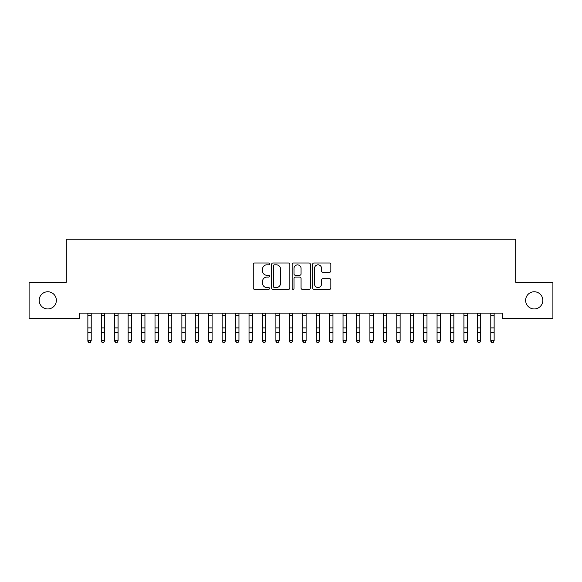 <?xml version="1.0" encoding="UTF-8"?>
<svg xmlns="http://www.w3.org/2000/svg" width="582" height="582" viewBox="0 0 582 582"><rect width="100%" height="100%" fill="white"/><g stroke="black" fill="none" stroke-linecap="round" stroke-linejoin="round"><path stroke-width="0.87" d="M269.51 263.915A0.924 0.924 0 0 0 268.586 262.991L254.581 262.991A1.317 1.317 0 0 0 253.265 264.308L253.265 288.039A1.317 1.317 0 0 0 254.581 289.356L268.586 289.356A0.924 0.924 0 0 0 269.51 288.432A0.924 0.924 0 0 0 268.586 287.515L266.774 287.515A4.22 4.22 0 0 1 262.555 283.296L262.555 281.317A4.22 4.22 0 0 1 266.774 277.097L268.586 277.097A0.924 0.924 0 0 0 269.51 276.174A0.924 0.924 0 0 0 268.586 275.25L266.774 275.25A4.22 4.22 0 0 1 262.555 271.03L262.555 269.059A4.22 4.22 0 0 1 266.774 264.839L268.586 264.839A0.924 0.924 0 0 0 269.51 263.915M525.633 300.348A8.599 8.599 0 0 0 534.232 308.947A8.599 8.599 0 0 0 542.824 300.348A8.599 8.599 0 0 0 534.232 291.757A8.599 8.599 0 0 0 525.633 300.348M39.176 300.348A8.599 8.599 0 0 0 47.768 308.947A8.599 8.599 0 0 0 56.367 300.348A8.599 8.599 0 0 0 47.768 291.757A8.599 8.599 0 0 0 39.176 300.348M329.528 272.289A1.317 1.317 0 0 0 330.845 270.965L330.845 264.308A1.317 1.317 0 0 0 329.528 262.991L313.974 262.991A1.317 1.317 0 0 0 312.65 264.308L312.65 288.039A1.317 1.317 0 0 0 313.974 289.356L329.528 289.356A1.317 1.317 0 0 0 330.845 288.039L330.845 280A1.317 1.317 0 0 0 329.528 278.676L322.872 278.676A1.317 1.317 0 0 0 321.555 280L321.555 283.987A3.528 3.528 0 0 1 318.027 287.515A3.528 3.528 0 0 1 314.498 283.987L314.498 268.36A3.528 3.528 0 0 1 318.027 264.839A3.528 3.528 0 0 1 321.555 268.36L321.555 270.965A1.317 1.317 0 0 0 322.872 272.289L329.528 272.289M502.266 313.109L79.734 313.109L79.734 318.478L29.1 318.478L29.1 282.219L66.304 282.219L66.304 239.238L515.696 239.238L515.696 282.219L552.9 282.219L552.9 318.478L502.266 318.478L502.266 313.109M289.843 264.308A1.317 1.317 0 0 0 288.527 262.991L272.973 262.991A1.317 1.317 0 0 0 271.656 264.308L271.656 288.039A1.317 1.317 0 0 0 272.973 289.356L288.527 289.356A1.317 1.317 0 0 0 289.843 288.039L289.843 264.308M293.474 262.991L309.027 262.991A1.317 1.317 0 0 1 310.344 264.308L310.344 288.039A1.317 1.317 0 0 1 309.027 289.356L302.371 289.356A1.317 1.317 0 0 1 301.054 288.039L301.054 278.414A1.317 1.317 0 0 0 299.737 277.097L295.314 277.097A1.317 1.317 0 0 0 293.997 278.414L293.997 288.432A0.924 0.924 0 0 1 293.073 289.356A0.924 0.924 0 0 1 292.157 288.432L292.157 264.308A1.317 1.317 0 0 1 293.474 262.991M274.42 264.839A0.924 0.924 0 0 0 273.496 265.763L273.496 286.591A0.924 0.924 0 0 0 274.42 287.515L276.334 287.515A4.22 4.22 0 0 0 280.553 283.296L280.553 269.059A4.22 4.22 0 0 0 276.334 264.839L274.42 264.839M301.054 268.426A3.528 3.528 0 0 0 297.526 264.905A3.528 3.528 0 0 0 293.997 268.426L293.997 273.933A1.317 1.317 0 0 0 295.314 275.25L299.737 275.25A1.317 1.317 0 0 0 301.054 273.933L301.054 268.426M87.86 313.807L87.86 340.601L91.214 340.601L90.21 342.762L88.864 342.507L90.21 342.762M91.214 313.807L91.214 340.601L90.21 342.507M87.693 313.109L87.86 313.531M91.214 313.531L91.389 313.109M88.864 342.762L87.86 341.241L87.86 340.601L88.864 342.507M101.29 313.807L101.29 340.601L104.651 340.601L103.64 342.762L102.301 342.507L103.64 342.762M104.651 313.807L104.651 340.601L103.64 342.507M114.719 313.807L114.719 340.601L118.081 340.601L117.069 342.762L115.731 342.507L117.069 342.762M118.081 313.807L118.081 340.601L117.069 342.507M101.123 313.109L101.29 313.531M104.651 313.531L104.818 313.109M102.301 342.762L101.29 341.241L101.29 340.601L102.301 342.507M114.552 313.109L114.719 313.531M118.081 313.531L118.248 313.109M115.731 342.762L114.719 341.241L114.719 340.601L115.731 342.507M128.149 313.807L128.149 340.601L131.51 340.601L130.499 342.762L129.16 342.507L130.499 342.762M131.51 313.807L131.51 340.601L130.499 342.507M141.586 313.807L141.586 340.601L144.94 340.601L143.936 342.762L142.59 342.507L143.936 342.762M144.94 313.807L144.94 340.601L143.936 342.507M127.982 313.109L128.149 313.531M131.51 313.531L131.678 313.109M129.16 342.762L128.149 341.241L128.149 340.601L129.16 342.507M141.411 313.109L141.586 313.531M144.94 313.531L145.107 313.109M142.59 342.762L141.586 341.241L141.586 340.601L142.59 342.507M155.016 313.807L155.016 340.601L158.369 340.601L157.366 342.762L156.02 342.507L157.366 342.762M158.369 313.807L158.369 340.601L157.366 342.507M154.841 313.109L155.016 313.531M158.369 313.531L158.544 313.109M156.02 342.762L155.016 341.241L155.016 340.601L156.02 342.507M168.445 313.807L168.445 340.601L171.799 340.601L170.795 342.762L169.449 342.507L170.795 342.762M171.799 313.807L171.799 340.601L170.795 342.507M168.271 313.109L168.445 313.531M171.799 313.531L171.974 313.109M169.449 342.762L168.445 341.241L168.445 340.601L169.449 342.507M181.875 313.807L181.875 340.601L185.236 340.601L184.225 342.762L182.879 342.507L184.225 342.762M185.236 313.807L185.236 340.601L184.225 342.507M195.305 313.807L195.305 340.601L198.666 340.601L197.654 342.762L196.316 342.507L197.654 342.762M198.666 313.807L198.666 340.601L197.654 342.507M208.734 313.807L208.734 340.601L212.095 340.601L211.084 342.762L209.746 342.507L211.084 342.762M212.095 313.807L212.095 340.601L211.084 342.507M222.164 313.807L222.164 340.601L225.525 340.601L224.521 342.762L223.175 342.507L224.521 342.762M225.525 313.807L225.525 340.601L224.521 342.507M235.601 313.807L235.601 340.601L238.955 340.601L237.951 342.762L236.605 342.507L237.951 342.762M238.955 313.807L238.955 340.601L237.951 342.507M249.031 313.807L249.031 340.601L252.384 340.601L251.38 342.762L250.034 342.507L251.38 342.762M252.384 313.807L252.384 340.601L251.38 342.507M262.46 313.807L262.46 340.601L265.814 340.601L264.81 342.762L263.464 342.507L264.81 342.762M265.814 313.807L265.814 340.601L264.81 342.507M275.89 313.807L275.89 340.601L279.251 340.601L278.24 342.762L276.901 342.507L278.24 342.762M279.251 313.807L279.251 340.601L278.24 342.507M289.319 313.807L289.319 340.601L292.681 340.601L291.669 342.762L290.331 342.507L291.669 342.762M292.681 313.807L292.681 340.601L291.669 342.507M302.749 313.807L302.749 340.601L306.11 340.601L305.099 342.762L303.76 342.507L305.099 342.762M306.11 313.807L306.11 340.601L305.099 342.507M316.186 313.807L316.186 340.601L319.54 340.601L318.536 342.762L317.19 342.507L318.536 342.762M319.54 313.807L319.54 340.601L318.536 342.507M329.616 313.807L329.616 340.601L332.969 340.601L331.966 342.762L330.62 342.507L331.966 342.762M332.969 313.807L332.969 340.601L331.966 342.507M343.045 313.807L343.045 340.601L346.399 340.601L345.395 342.762L344.049 342.507L345.395 342.762M346.399 313.807L346.399 340.601L345.395 342.507M356.475 313.807L356.475 340.601L359.836 340.601L358.825 342.762L357.479 342.507L358.825 342.762M359.836 313.807L359.836 340.601L358.825 342.507M369.905 313.807L369.905 340.601L373.266 340.601L372.254 342.762L370.916 342.507L372.254 342.762M373.266 313.807L373.266 340.601L372.254 342.507M383.334 313.807L383.334 340.601L386.695 340.601L385.684 342.762L384.346 342.507L385.684 342.762M386.695 313.807L386.695 340.601L385.684 342.507M396.764 313.807L396.764 340.601L400.125 340.601L399.121 342.762L397.775 342.507L399.121 342.762M400.125 313.807L400.125 340.601L399.121 342.507M410.201 313.807L410.201 340.601L413.555 340.601L412.551 342.762L411.205 342.507L412.551 342.762M413.555 313.807L413.555 340.601L412.551 342.507M423.631 313.807L423.631 340.601L426.984 340.601L425.98 342.762L424.634 342.507L425.98 342.762M426.984 313.807L426.984 340.601L425.98 342.507M437.06 313.807L437.06 340.601L440.414 340.601L439.41 342.762L438.064 342.507L439.41 342.762M440.414 313.807L440.414 340.601L439.41 342.507M450.49 313.807L450.49 340.601L453.851 340.601L452.84 342.762L451.501 342.507L452.84 342.762M453.851 313.807L453.851 340.601L452.84 342.507M181.708 313.109L181.875 313.531M185.236 313.531L185.403 313.109M182.879 342.762L181.875 341.241L181.875 340.601L182.879 342.507M195.137 313.109L195.305 313.531M198.666 313.531L198.833 313.109M196.316 342.762L195.305 341.241L195.305 340.601L196.316 342.507M208.567 313.109L208.734 313.531M212.095 313.531L212.263 313.109M209.746 342.762L208.734 341.241L208.734 340.601L209.746 342.507M221.997 313.109L222.164 313.531M225.525 313.531L225.692 313.109M223.175 342.762L222.164 341.241L222.164 340.601L223.175 342.507M235.426 313.109L235.601 313.531M238.955 313.531L239.129 313.109M236.605 342.762L235.601 341.241L235.601 340.601L236.605 342.507M248.856 313.109L249.031 313.531M252.384 313.531L252.559 313.109M250.034 342.762L249.031 341.241L249.031 340.601L250.034 342.507M262.293 313.109L262.46 313.531M265.814 313.531L265.989 313.109M263.464 342.762L262.46 341.241L262.46 340.601L263.464 342.507M275.723 313.109L275.89 313.531M279.251 313.531L279.418 313.109M276.901 342.762L275.89 341.241L275.89 340.601L276.901 342.507M289.152 313.109L289.319 313.531M292.681 313.531L292.848 313.109M290.331 342.762L289.319 341.241L289.319 340.601L290.331 342.507M302.582 313.109L302.749 313.531M306.11 313.531L306.278 313.109M303.76 342.762L302.749 341.241L302.749 340.601L303.76 342.507M316.011 313.109L316.186 313.531M319.54 313.531L319.707 313.109M317.19 342.762L316.186 341.241L316.186 340.601L317.19 342.507M329.441 313.109L329.616 313.531M332.969 313.531L333.144 313.109M330.62 342.762L329.616 341.241L329.616 340.601L330.62 342.507M342.871 313.109L343.045 313.531M346.399 313.531L346.574 313.109M344.049 342.762L343.045 341.241L343.045 340.601L344.049 342.507M356.308 313.109L356.475 313.531M359.836 313.531L360.003 313.109M357.479 342.762L356.475 341.241L356.475 340.601L357.479 342.507M369.737 313.109L369.905 313.531M373.266 313.531L373.433 313.109M370.916 342.762L369.905 341.241L369.905 340.601L370.916 342.507M383.167 313.109L383.334 313.531M386.695 313.531L386.863 313.109M384.346 342.762L383.334 341.241L383.334 340.601L384.346 342.507M396.597 313.109L396.764 313.531M400.125 313.531L400.292 313.109M397.775 342.762L396.764 341.241L396.764 340.601L397.775 342.507M410.026 313.109L410.201 313.531M413.555 313.531L413.729 313.109M411.205 342.762L410.201 341.241L410.201 340.601L411.205 342.507M423.456 313.109L423.631 313.531M426.984 313.531L427.159 313.109M424.634 342.762L423.631 341.241L423.631 340.601L424.634 342.507M436.893 313.109L437.06 313.531M440.414 313.531L440.589 313.109M438.064 342.762L437.06 341.241L437.06 340.601L438.064 342.507M450.323 313.109L450.49 313.531M453.851 313.531L454.018 313.109M451.501 342.762L450.49 341.241L450.49 340.601L451.501 342.507M463.919 313.807L463.919 340.601L467.281 340.601L466.269 342.762L464.931 342.507L466.269 342.762M467.281 313.807L467.281 340.601L466.269 342.507M463.752 313.109L463.919 313.531M467.281 313.531L467.448 313.109M464.931 342.762L463.919 341.241L463.919 340.601L464.931 342.507M477.349 313.807L477.349 340.601L480.71 340.601L479.699 342.762L478.36 342.507L479.699 342.762M480.71 313.807L480.71 340.601L479.699 342.507M477.182 313.109L477.349 313.531M480.71 313.531L480.877 313.109M478.36 342.762L477.349 341.241L477.349 340.601L478.36 342.507M490.786 313.807L490.786 340.601L494.14 340.601L493.136 342.762L491.79 342.507L493.136 342.762M494.14 313.807L494.14 340.601L493.136 342.507M490.611 313.109L490.786 313.531M494.14 313.531L494.307 313.109M491.79 342.762L490.786 341.241L490.786 340.601L491.79 342.507M91.374 313.138L87.7 313.138M91.214 327.899L87.86 327.899M91.214 332.548L87.86 332.548M91.214 315.495L87.86 315.495M104.811 313.138L101.13 313.138M104.651 327.899L101.29 327.899M104.651 332.548L101.29 332.548M104.651 315.495L101.29 315.495M118.241 313.138L114.559 313.138M118.081 327.899L114.719 327.899M118.081 332.548L114.719 332.548M118.081 315.495L114.719 315.495M131.67 313.138L127.989 313.138M131.51 327.899L128.149 327.899M131.51 332.548L128.149 332.548M131.51 315.495L128.149 315.495M145.1 313.138L141.426 313.138M144.94 327.899L141.586 327.899M144.94 332.548L141.586 332.548M144.94 315.495L141.586 315.495M158.53 313.138L154.856 313.138M158.369 327.899L155.016 327.899M158.369 332.548L155.016 332.548M158.369 315.495L155.016 315.495M171.959 313.138L168.285 313.138M171.799 327.899L168.445 327.899M171.799 332.548L168.445 332.548M171.799 315.495L168.445 315.495M185.389 313.138L181.715 313.138M185.236 327.899L181.875 327.899M185.236 332.548L181.875 332.548M185.236 315.495L181.875 315.495M198.826 313.138L195.145 313.138M198.666 327.899L195.305 327.899M198.666 332.548L195.305 332.548M198.666 315.495L195.305 315.495M212.255 313.138L208.574 313.138M212.095 327.899L208.734 327.899M212.095 332.548L208.734 332.548M212.095 315.495L208.734 315.495M225.685 313.138L222.011 313.138M225.525 327.899L222.164 327.899M225.525 332.548L222.164 332.548M225.525 315.495L222.164 315.495M239.115 313.138L235.441 313.138M238.955 327.899L235.601 327.899M238.955 332.548L235.601 332.548M238.955 315.495L235.601 315.495M252.544 313.138L248.87 313.138M252.384 327.899L249.031 327.899M252.384 332.548L249.031 332.548M252.384 315.495L249.031 315.495M265.974 313.138L262.3 313.138M265.814 327.899L262.46 327.899M265.814 332.548L262.46 332.548M265.814 315.495L262.46 315.495M279.411 313.138L275.73 313.138M279.251 327.899L275.89 327.899M279.251 332.548L275.89 332.548M279.251 315.495L275.89 315.495M292.841 313.138L289.159 313.138M292.681 327.899L289.319 327.899M292.681 332.548L289.319 332.548M292.681 315.495L289.319 315.495M306.27 313.138L302.589 313.138M306.11 327.899L302.749 327.899M306.11 332.548L302.749 332.548M306.11 315.495L302.749 315.495M319.7 313.138L316.026 313.138M319.54 327.899L316.186 327.899M319.54 332.548L316.186 332.548M319.54 315.495L316.186 315.495M333.13 313.138L329.456 313.138M332.969 327.899L329.616 327.899M332.969 332.548L329.616 332.548M332.969 315.495L329.616 315.495M346.559 313.138L342.885 313.138M346.399 327.899L343.045 327.899M346.399 332.548L343.045 332.548M346.399 315.495L343.045 315.495M359.989 313.138L356.315 313.138M359.836 327.899L356.475 327.899M359.836 332.548L356.475 332.548M359.836 315.495L356.475 315.495M373.426 313.138L369.745 313.138M373.266 327.899L369.905 327.899M373.266 332.548L369.905 332.548M373.266 315.495L369.905 315.495M386.855 313.138L383.174 313.138M386.695 327.899L383.334 327.899M386.695 332.548L383.334 332.548M386.695 315.495L383.334 315.495M400.285 313.138L396.611 313.138M400.125 327.899L396.764 327.899M400.125 332.548L396.764 332.548M400.125 315.495L396.764 315.495M413.715 313.138L410.041 313.138M413.555 327.899L410.201 327.899M413.555 332.548L410.201 332.548M413.555 315.495L410.201 315.495M427.144 313.138L423.47 313.138M426.984 327.899L423.631 327.899M426.984 332.548L423.631 332.548M426.984 315.495L423.631 315.495M440.574 313.138L436.9 313.138M440.414 327.899L437.06 327.899M440.414 332.548L437.06 332.548M440.414 315.495L437.06 315.495M454.011 313.138L450.33 313.138M453.851 327.899L450.49 327.899M453.851 332.548L450.49 332.548M453.851 315.495L450.49 315.495M467.441 313.138L463.759 313.138M467.281 327.899L463.919 327.899M467.281 332.548L463.919 332.548M467.281 315.495L463.919 315.495M480.87 313.138L477.189 313.138M480.71 327.899L477.349 327.899M480.71 332.548L477.349 332.548M480.71 315.495L477.349 315.495M494.3 313.138L490.626 313.138M494.14 327.899L490.786 327.899M494.14 332.548L490.786 332.548M494.14 315.495L490.786 315.495"/></g></svg>
